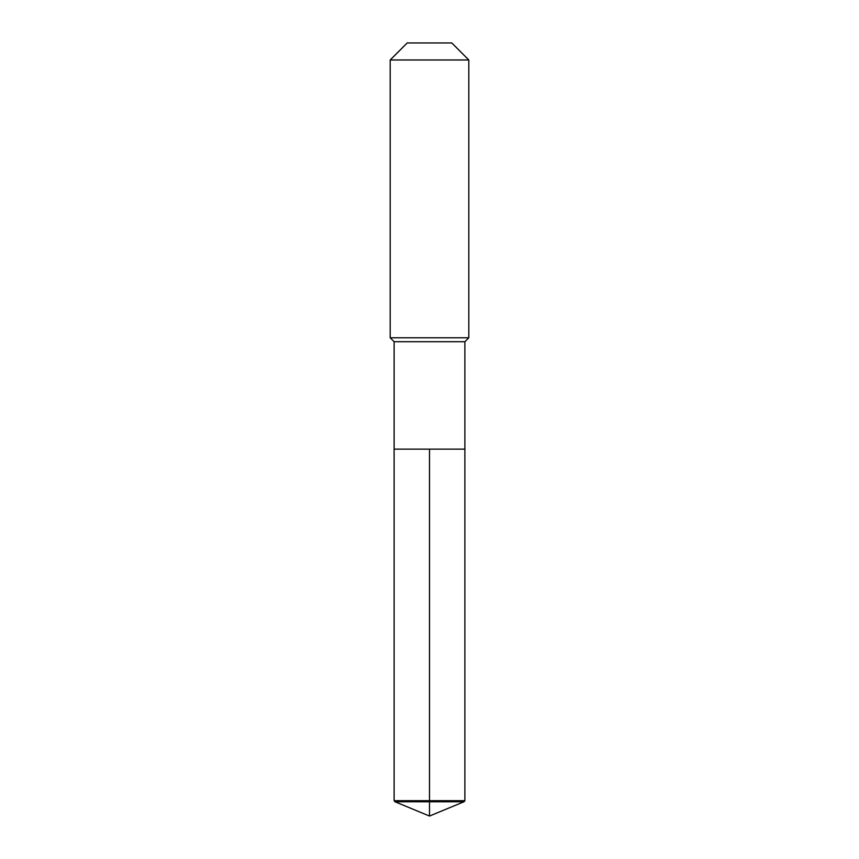 <?xml version="1.0" encoding="UTF-8"?>
<svg xmlns="http://www.w3.org/2000/svg" width="859" height="859" viewBox="0 0 859 859"><rect width="100%" height="100%" fill="white"/><g stroke="black" fill="none" stroke-linecap="round" stroke-linejoin="round"><path stroke-width="1.29" d="M395.033 801.769L394.12 800.685L394.12 341.71L464.88 341.71L464.88 449.16L394.12 449.16L429.5 449.16L429.5 816.05L395.033 801.769L429.5 801.769L429.5 816.05L395.033 801.769L394.12 800.685L429.5 800.685L429.5 449.16L464.88 449.16L464.88 800.685L429.5 800.685L429.5 801.769L463.967 801.769L464.88 800.685M464.88 341.71L468.81 337.78L390.19 337.78L394.12 341.71M468.81 59.98L451.78 42.95L407.22 42.95L390.19 59.98L468.81 59.98L468.81 337.78M390.19 59.98L390.19 337.78M394.12 449.16L394.12 800.685M429.5 816.05L463.967 801.769"/></g></svg>
